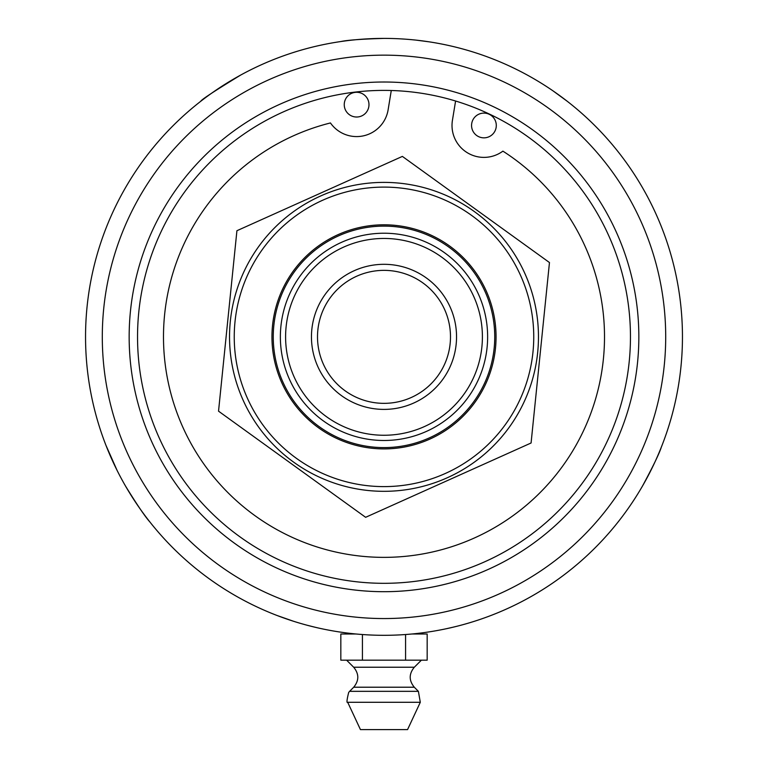 <?xml version="1.0" encoding="UTF-8"?>
<svg xmlns="http://www.w3.org/2000/svg" width="768" height="768" viewBox="0 0 768 768"><rect width="100%" height="100%" fill="white"/><g stroke="black" fill="none" stroke-linecap="round" stroke-linejoin="round"><path stroke-width="1.15" d="M421.795 632.909L427.402 632.141M428.515 631.978L429.408 631.834M428.995 631.901L427.93 632.064M430.051 631.738L423.965 632.621M428.832 631.93L427.853 632.074M427.142 632.179L422.64 632.803M431.693 631.478L428.698 631.949M431.05 631.584L432.336 631.373M344.928 632.746L345.792 632.851M346.906 632.995L345.35 632.803M345.408 632.803L338.333 631.795M339.168 631.93L334.512 631.181M349.315 633.293L347.674 633.091M343.459 632.544L346.829 632.986M348.067 633.139L349.584 633.322M454.32 626.909L445.987 628.8M444.912 629.03L443.05 629.414M457.67 626.074L450.941 627.706M451.69 627.533L456.605 626.342M450.883 627.725L448.531 628.253M447.936 628.387L446.419 628.714M333.878 631.075L329.808 630.346M293.587 621.283L277.171 615.533M271.536 613.315L268.79 612.173M281.75 617.251L280.061 616.627M268.387 612.01L264.739 610.445M315.293 627.293L307.008 625.21M305.942 624.922L304.109 624.422M318.653 628.07L311.914 626.477M312.662 626.659L317.578 627.83M311.856 626.458L309.523 625.872M308.928 625.718L307.43 625.325M470.208 622.589L467.894 623.28M467.03 623.53L464.285 624.307M478.742 619.872L474.605 621.226M416.352 40.157L429.034 41.818M384 38.4A298.454 298.454 0 0 1 682.454 336.854A298.454 298.454 0 0 1 384 635.309A298.454 298.454 0 0 1 85.546 336.854A298.454 298.454 0 0 1 384 38.4C361.795 39.053 347.395 40.099 340.81 41.539L338.966 41.818M200.736 101.29C201.341 99.667 214.666 90.922 240.701 75.053M552.931 90.806L567.264 101.29M355.939 633.994C349.2 633.302 349.2 633.302 355.939 633.994C349.2 633.302 349.2 633.302 355.939 633.994L340.829 633.994L340.829 660.173L362.419 660.173L362.419 634.531M412.061 633.994C418.8 633.302 418.8 633.302 412.061 633.994C418.8 633.302 418.8 633.302 412.061 633.994L427.171 633.994L427.171 660.173L362.419 660.173M125.53 486.086C137.194 504.989 145.306 516.931 149.846 521.914L151.008 523.373M117.11 470.448L105.974 445.382M642.47 486.086C653.011 466.531 659.299 453.533 661.344 447.11L662.026 445.382M619.142 520.666L616.992 523.373M330.374 435.235A112.051 112.051 0 0 1 325.613 241.219A112.051 112.051 0 0 1 496.022 334.109A112.051 112.051 0 0 1 330.374 435.235M312.326 468.346A149.75 149.75 0 0 0 533.702 333.187A149.75 149.75 0 0 0 305.971 209.04A149.75 149.75 0 0 0 312.326 468.346M455.587 101.021L452.429 120.326A31.92 31.92 0 0 0 502.896 151.142A220.512 220.512 0 0 1 534.192 498.307A220.512 220.512 0 0 1 190.195 442.051A220.512 220.512 0 0 1 330.451 122.947A31.92 31.92 0 0 0 388.118 109.805L391.277 90.499M344.41 102.662A12.365 12.365 0 0 1 364.445 95.078A12.365 12.365 0 0 1 360.989 116.218A12.365 12.365 0 0 1 344.41 102.662M471.725 123.475A12.365 12.365 0 0 1 491.76 115.901A12.365 12.365 0 0 1 488.304 137.04A12.365 12.365 0 0 1 471.725 123.475M384 90.394A246.461 246.461 0 0 1 630.461 336.854A246.461 246.461 0 0 1 384 583.315A246.461 246.461 0 0 1 137.539 336.854A246.461 246.461 0 0 1 384 90.394M384 82.013A254.842 254.842 0 0 1 638.842 336.854A254.842 254.842 0 0 1 384 591.696A254.842 254.842 0 0 1 129.158 336.854A254.842 254.842 0 0 1 384 82.013M384 618.557A281.702 281.702 0 0 1 102.298 336.854A281.702 281.702 0 0 1 384 55.152A281.702 281.702 0 0 1 665.702 336.854A281.702 281.702 0 0 1 384 618.557M405.581 634.531L405.581 660.173M347.702 702.288L420.298 702.288L407.558 729.6L360.442 729.6L347.702 702.288C346.502 703.2 346.829 699.907 348.691 692.41L349.613 691.334L418.387 691.334L414.298 687.216L353.702 687.216L349.613 691.334M509.261 427.238A154.464 154.464 0 0 0 474.384 211.594A154.464 154.464 0 0 0 258.739 246.47A154.464 154.464 0 0 0 293.616 462.115A154.464 154.464 0 0 0 509.261 427.238M531.082 442.992L365.626 517.306L218.534 411.168L236.918 230.717L402.374 156.403L549.466 262.541L531.082 442.992M422.909 282.931A66.499 66.499 0 0 1 437.923 375.763A66.499 66.499 0 0 1 345.091 390.778A66.499 66.499 0 0 1 330.077 297.946A66.499 66.499 0 0 1 422.909 282.931M426.451 278.026A72.547 72.547 0 0 1 442.829 379.306A72.547 72.547 0 0 1 341.549 395.683A72.547 72.547 0 0 1 325.171 294.403A72.547 72.547 0 0 1 426.451 278.026M326.419 416.65A98.4 98.4 0 0 1 304.205 279.274A98.4 98.4 0 0 1 441.581 257.059A98.4 98.4 0 0 1 463.795 394.435A98.4 98.4 0 0 1 326.419 416.65M323.357 420.893A103.642 103.642 0 0 1 299.962 276.211A103.642 103.642 0 0 1 444.643 252.816A103.642 103.642 0 0 1 468.038 397.498A103.642 103.642 0 0 1 323.357 420.893M319.2 426.662A110.746 110.746 0 0 1 294.192 272.054A110.746 110.746 0 0 1 448.8 247.056A110.746 110.746 0 0 1 473.808 401.654A110.746 110.746 0 0 1 319.2 426.662M421.382 660.173L414.326 667.229L353.674 667.229L346.618 660.173M350.88 633.466L350.88 633.994M417.12 633.466L417.12 633.994M353.674 667.229C359.146 673.882 359.165 680.544 353.702 687.216M414.326 667.229C408.854 673.882 408.835 680.544 414.298 687.216M420.298 702.288L418.387 691.334"/></g></svg>
